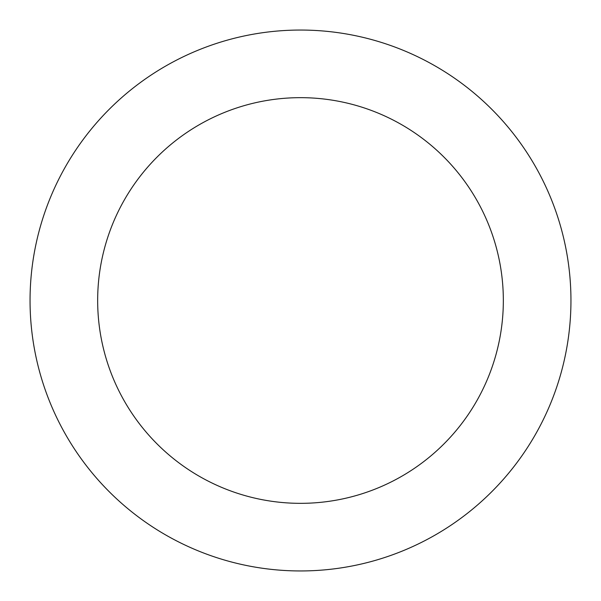 <?xml version="1.0" encoding="UTF-8"?>
<svg xmlns="http://www.w3.org/2000/svg" width="601" height="601" viewBox="0 0 601 601"><rect width="100%" height="100%" fill="white"/><g stroke="black" fill="none" stroke-linecap="round" stroke-linejoin="round"><path stroke-width="0.9" d="M300.5 570.95A270.45 270.45 0 0 1 30.05 300.5A270.45 270.45 0 0 1 300.5 30.05A270.45 270.45 0 0 1 570.95 300.5A270.45 270.45 0 0 1 300.5 570.95M300.5 97.662A202.838 202.838 0 0 1 503.337 300.5A202.838 202.838 0 0 1 300.5 503.337A202.838 202.838 0 0 1 97.662 300.5A202.838 202.838 0 0 1 300.5 97.662"/></g></svg>
